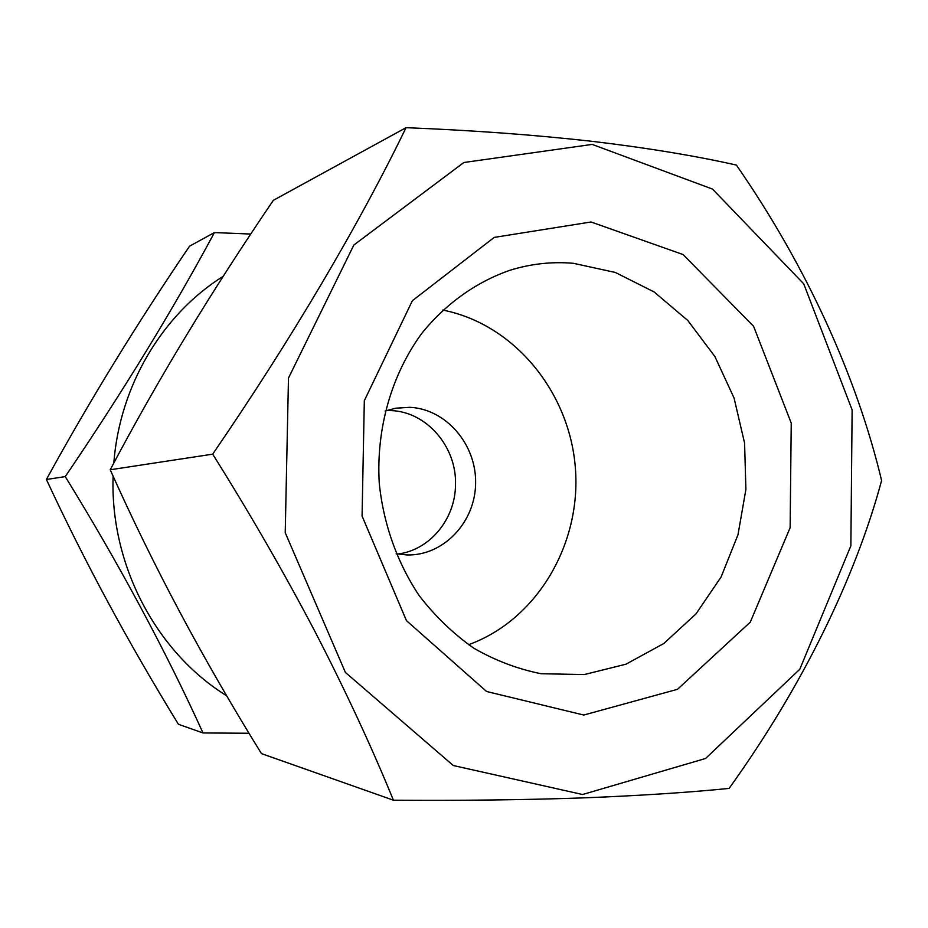 <?xml version="1.0" encoding="UTF-8"?>
<svg xmlns="http://www.w3.org/2000/svg" width="928" height="928" viewBox="0 0 928 928"><rect width="100%" height="100%" fill="white"/><g stroke="black" fill="none" stroke-linecap="round" stroke-linejoin="round"><path stroke-width="1.39" d="M406.035 127.681L273.354 200.309C211.05 292.053 159.059 377.452 110.212 469.765C154.094 567.808 202.165 657.697 261.429 753.594L393.426 800.203C371.571 746.738 345.483 690.618 315.137 631.84C284.014 572.599 249.864 513.381 212.686 454.163C292.088 338.337 359.728 223.37 406.035 127.681C472.712 130.349 534.447 134.862 591.229 141.23C646.572 147.796 694.968 155.742 736.391 165.068C806.49 266.197 856.938 377.046 881.6 480.553C855.407 577.552 802.906 685.618 729.106 788.417C686.975 792.616 637.78 795.783 581.52 797.941C523.821 799.924 461.123 800.678 393.426 800.203M214.403 232.568L189.567 246.175C136.88 323.686 89.158 401.464 46.4 479.486C85.573 563.598 127.797 641.7 178.42 724.281L203 732.958C166.669 652.744 118.923 563.54 65.25 476.609C123.076 391.512 174.731 306.704 214.403 232.568L250.757 234.053M249.006 733.248L203 732.958M223.196 276.312C162.481 314.279 119.677 385.596 113.831 462.979M113.123 476.18C109.898 564.653 156.206 652.28 226.664 695.78M46.4 479.486L65.25 476.609M396.128 553.784L406.963 554.956C443.526 555.907 475.182 522.302 475.612 483.465C476.563 444.64 446.252 409.016 409.828 407.322L395.641 408.204L385.108 411.011M386.489 410.536L391.082 410.594C426.718 411.707 456.878 446.971 455.497 484.764C455.404 519.077 429.687 550.339 397.555 554.051M592.18 144.408L463.838 162.516L353.846 245.027L288.48 378.067L285.221 532.672L345.378 672.406L453.282 765.519L582.575 794.519L705.547 758.489L799.797 669.274L850.872 545.803L852.124 409.898L803.741 283.84L712.495 189.08L592.18 144.408M591.032 221.989L494.206 237.406L412.38 300.707L364.321 400.687L362.071 516.026L406.452 620.635L486.562 691.488L583.747 715.036L677.486 689.318L750.276 622.154L790.134 527.684L791.236 423.087L753.606 326.331L683.054 254.539L591.032 221.989M468.559 644.705C536.987 619.927 581.404 544.191 575.383 468.153C569.676 392.092 514.17 324.058 442.749 310.068M110.212 469.765L212.686 454.163M573.388 263.297C551.986 261.464 530.851 263.784 509.994 270.257C476.377 281.938 445.985 303.479 421.95 333.175C391.581 374.506 376.002 428.655 379.262 483.279C383.438 524.088 397.288 562.89 419.27 595.753C435.255 616.424 453.49 633.94 473.988 648.301C495.413 660.597 517.789 669.076 541.117 673.728L584.338 674.552L625.959 664.193L663.81 643.51L696.023 613.86L721.114 576.961L737.98 534.76L745.903 489.404L744.581 443.097L734.083 398.066L714.885 356.526L687.834 320.52L654.124 291.96L615.334 272.472L573.388 263.297"/></g></svg>
